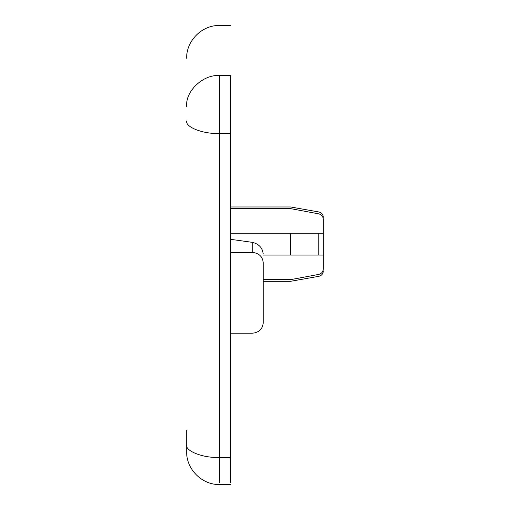 <?xml version="1.0" encoding="UTF-8"?>
<svg xmlns="http://www.w3.org/2000/svg" width="510" height="510" viewBox="0 0 510 510"><rect width="100%" height="100%" fill="white"/><g stroke="black" fill="none" stroke-linecap="round" stroke-linejoin="round"><path stroke-width="0.76" d="M186.673 451.21L186.673 451.707L186.673 451.21C186.673 423 186.673 423 186.673 451.21L186.673 429.981M290.528 233.21L323.327 233.21L323.327 255.07L290.528 255.07L290.528 233.21L230.405 233.21M186.673 106.494C186.673 42.496 186.673 42.496 186.673 106.494C185.206 91.201 203.248 74.192 219.472 75.576L230.405 75.576C230.405 9.084 230.405 9.084 230.405 75.576L230.405 482.524M323.327 268.611L323.327 255.07L323.327 268.611C323.327 271.696 323.327 271.696 323.327 268.611C323.193 271.639 321.683 273.57 318.807 274.405C318.807 276.949 318.807 276.949 318.807 274.405L290.528 279.665C290.528 281.851 290.528 281.851 290.528 279.665L263.198 279.665M230.405 208.615L290.528 208.615C290.528 206.429 290.528 206.429 290.528 208.615L318.807 213.868C318.807 211.331 318.807 211.331 318.807 213.868C321.683 214.71 323.193 216.642 323.327 219.67C323.327 216.584 323.327 216.584 323.327 219.67L323.327 233.21M263.198 255.07L290.528 255.07M230.405 333.215L252.265 333.215C258.857 332.571 262.503 329.205 263.198 323.11L263.198 262.516C262.503 256.422 258.857 253.056 252.265 252.412L230.405 252.412M252.265 252.412L252.265 242.339L230.405 239.292M263.198 314.562L263.198 262.516M252.265 242.339C258.857 243.901 262.503 247.777 263.198 253.961M186.673 120.985C185.206 127.194 203.248 134.098 219.472 133.537L219.472 482.524M219.472 75.576C219.472 9.084 219.472 9.084 219.472 75.576L219.472 133.537L230.405 133.537M318.807 255.07L318.807 233.21M230.405 457.508L219.472 457.508C203.248 458.069 185.206 451.165 186.673 444.956M263.198 281.31L290.528 281.31L318.807 276.324C321.6 275.604 323.104 273.813 323.327 270.938M230.405 206.971L290.528 206.971L318.807 211.956C321.6 212.67 323.104 214.468 323.327 217.343M186.673 58.293C186.118 40.902 202.081 24.945 219.472 25.5L230.405 25.5M219.472 484.5C202.081 485.055 186.118 469.098 186.673 451.707C186.118 469.098 202.081 485.055 219.472 484.5L230.405 484.5"/></g></svg>
